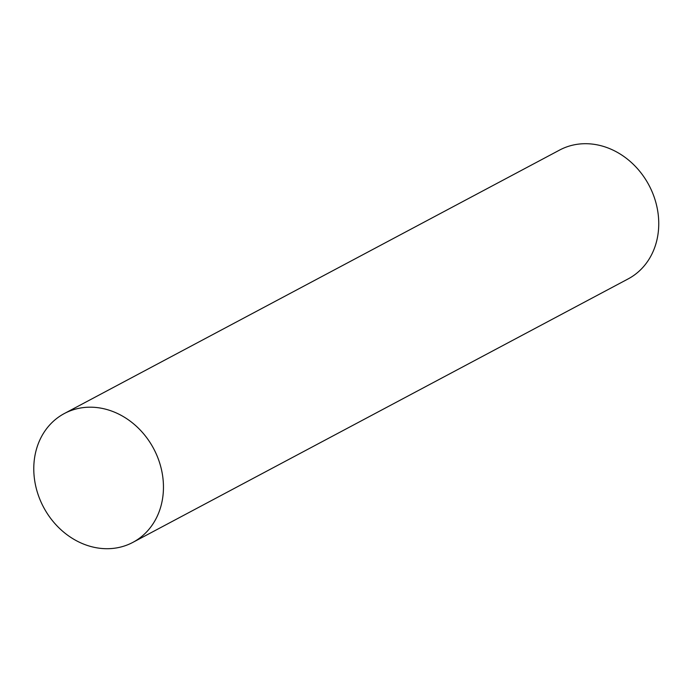 <?xml version="1.0" encoding="UTF-8"?>
<svg xmlns="http://www.w3.org/2000/svg" width="693" height="693" viewBox="0 0 693 693"><rect width="100%" height="100%" fill="white"/><g stroke="black" fill="none" stroke-linecap="round" stroke-linejoin="round"><path stroke-width="1.04" d="M132.883 542.368L628.187 278.881A72.964 62.344 -118 0 0 658.35 231.41A72.964 62.344 -118 0 0 628.508 160.022A72.964 62.344 -118 0 0 559.649 150.043L64.345 413.53A72.964 62.344 -118 0 0 43.572 507.233A72.964 62.344 -118 0 0 132.883 542.368A72.964 62.344 -118 0 0 163.054 494.897A72.964 62.344 -118 0 0 133.212 423.51A72.964 62.344 -118 0 0 64.345 413.53"/></g></svg>
